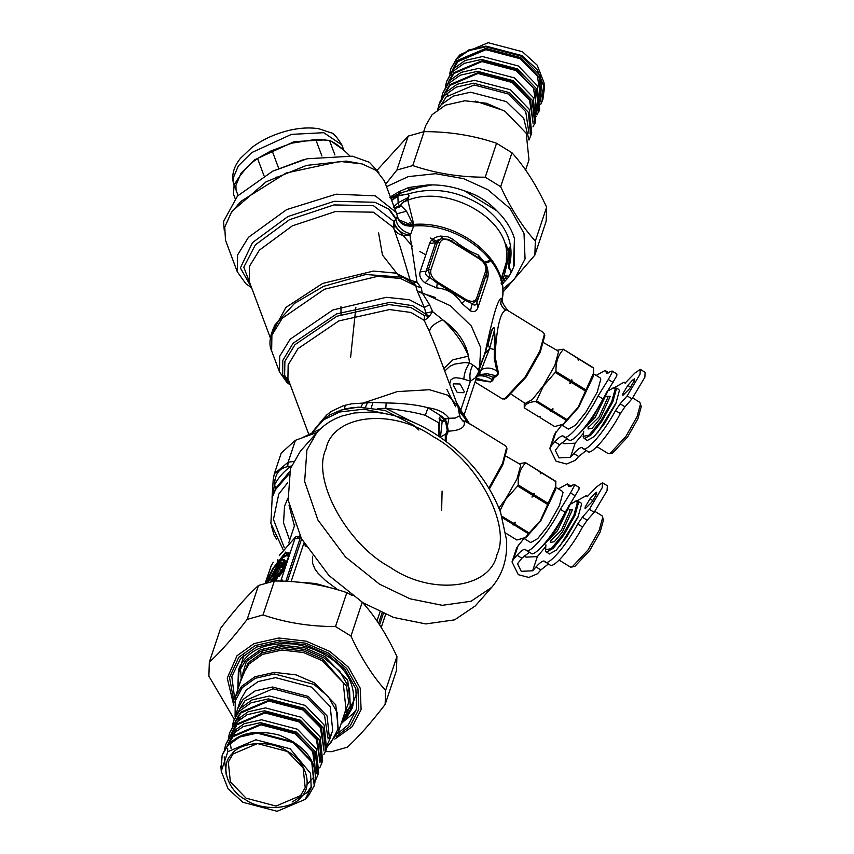 <?xml version="1.0" encoding="UTF-8"?>
<svg xmlns="http://www.w3.org/2000/svg" width="854" height="854" viewBox="0 0 854 854"><rect width="100%" height="100%" fill="white"/><g stroke="black" fill="none" stroke-linecap="round" stroke-linejoin="round"><path stroke-width="1.28" d="M596.177 375.44L605.123 370.476L606.724 373.134L612.051 371.01L611.944 372.856L608.304 379.486L598.12 395.925C586.581 418.834 566.298 442.618 563.608 436.415L568.988 439.938M612.051 371.01L616.887 373.988L616.78 375.835L602.956 398.903C591.416 421.812 571.145 445.596 568.444 439.394M615.008 387.278L624.103 382.165L624.904 383.051M625.117 383.115L634.703 373.209L640.286 369.355L640.03 374.255L627.146 395.893L620.132 403.814L615.52 410.593C603.746 432.786 585.182 453.922 582.577 448.104L587.968 451.638M640.286 369.355L645.122 372.333L644.866 377.244L631.981 398.871L624.968 406.792L620.367 413.571C608.582 435.764 590.029 456.901 587.424 451.083M616.46 402.202L597.597 432.829M627.786 385.442L632.344 380.297L634.437 378.845L634.341 380.692L629.505 388.805L622.865 395.391L622.961 393.545L627.786 385.442L630.743 387.257M583.186 433.533L575.148 443.173L563.757 443.706L562.007 442.34M586.196 450.538L578.66 456.495L573.824 453.506L570.419 457.36L559.028 457.883L555.313 450.314L559.69 444.795L554.854 441.817C559.445 436.714 562.37 434.921 563.608 436.415L563.224 436.031M561.601 425.239L554.534 434.302L549.805 448.489L556.071 461.235L566.629 464.01L575.265 460.338L578.66 456.495M556.167 431.483L551.449 445.66L549.805 448.489M567.216 438.849L559.69 444.795M551.449 445.66L554.854 441.817M573.824 453.506C578.425 448.414 581.339 446.61 582.577 448.104L582.204 447.731M231.146 212.87L232.405 210.991L266.128 181.795L306.554 165.388L346.329 161.107L362.128 163.904L339.892 161.417L286.133 173.02L240.796 201.427L231.146 212.87L224.751 227.143L225.488 240.209L237.284 271.764L237.561 255.015L248.493 237.284L286.645 209.604L336.145 194.189L375.28 195.833L396.128 212.368L384.332 180.824L376.411 170.544L362.139 163.904M378.834 172.615L369.44 162.324L352.36 156.175L307.109 158.759L272.65 171.195L237.465 196.057L223.545 221.474L224.26 230.42M303.469 159.677L272.65 171.195M349.766 155.887C341.963 147.934 335.195 142.778 329.473 140.398L315.713 139.437L291.609 143.205L270.793 150.998L257.556 158.492C248.695 164.523 240.892 173.351 234.124 184.966L233.452 193.997L235.17 198.576M334.917 154.969L329.473 140.398M291.833 143.152L269.789 151.489M257.556 158.492L264.014 175.785M234.124 184.966L238.042 195.449M321.905 156.004L315.713 139.437M271.988 150.432L278.682 168.334M343.447 149.866L331.096 141.145M325.769 139.842L294.182 141.636L254.46 159.858L241.063 173.159L235.917 185.371L236.056 190.132M280.091 176.693L275.895 177.226M588.107 426.819L588.086 429.007L592.164 428.228L600.341 418.332L610.226 396.309L606.831 396.427L607.834 397.505L599.081 416.998L588.673 427.171L588.086 426.808M578.831 434.088L595.259 417.318L609.404 387.865M580.133 432.711L593.53 416.805L607.002 391.698M561.025 424.545L568.465 429.135L575.425 425.249L586.036 411.959L597.213 392.221L600.81 379.08L600.074 377.842L593.583 373.849M524.249 402.842L524.26 407.849L538.917 416.88L540.304 416.987L540.401 417.798L554.652 426.573L563.918 424L578.596 407.379L593.434 376.091L593.637 367.914L579.396 359.139L577.998 359.032L578.329 360.249L577.998 358.563L563.245 349.19L556.936 350.289M593.658 372.856L578.115 407.358L566.917 419.56L552.666 410.774L552.986 408.746L551.182 409.856L536.525 400.825L543.443 385.987L556.029 371.501C555.623 362.427 558.057 355.104 563.341 349.532M562.893 424.598L566.917 419.56M540.208 416.987L540.401 417.798M578.254 359.78L577.902 358.221L563.245 349.19M578.329 360.249L579.396 359.139M593.733 368.255L579.482 359.481M585.844 391.313L571.593 382.539L569.799 383.659L571.828 379.763L570.675 380.532L556.029 371.501M571.828 379.763L572.169 381.45L586.41 390.225M571.593 382.539L572.169 381.45M569.799 383.659L570.675 380.532M570.109 381.621L555.452 372.59M511.856 394.644L525.199 403.462L532.33 399.544L543.293 385.837L554.79 365.533L558.484 352.019L557.694 350.727L543.817 342.785M566.255 420.307L552.004 411.532L550.616 411.414L550.52 410.614L535.864 401.583C529.106 401.892 525.231 403.974 524.26 407.849M535.864 401.583L536.525 400.825M552.004 411.532L552.666 410.774M550.616 411.414L552.986 408.746M550.52 410.614L551.182 409.856M596.925 446.674L608.283 453.666L612.617 453.015L627.583 437.013L637.927 418.738L641.258 406.568L639.892 402.383L632.75 397.985M609.692 453.773L625.854 436.501L637.031 416.752L640.617 403.59M583.677 431.366L583.367 437.558L587.072 440.6L594.032 436.714L604.643 423.424L615.819 403.686L619.406 390.545L618.68 389.307L614.293 387.364L608.902 390.438M584.093 438.764L591.053 434.878L601.664 421.598L612.841 401.85L616.439 388.709L615.702 387.47M583.111 436.373L589.036 435.209L600.864 420.883L611.71 401.722L615.2 388.976L613.119 387.673M562.54 531.764L572.436 509.742L569.042 509.859L570.045 510.938L561.291 530.43L550.873 540.603L550.296 540.24L550.286 542.439L554.363 541.66L562.54 531.764M541.041 547.521L557.47 530.75L571.614 501.298M542.333 546.144L555.74 530.238L569.202 505.13M523.224 537.977L530.676 542.568L537.636 538.682L548.247 525.391L559.413 505.653L563.01 492.512L562.274 491.274L555.794 487.282M505.835 533.216L516.851 540.006L526.117 537.433L540.795 520.812L555.644 489.523L555.847 481.346L541.596 472.572L540.208 472.465L540.539 473.682L540.198 471.995L525.456 462.622L519.136 463.722M555.858 486.289L540.326 520.791L529.117 532.992L514.877 524.207L515.186 522.178L513.393 523.288L501.917 516.222M525.093 538.031L529.117 532.992M540.465 473.201L540.112 471.654L525.456 462.622M540.539 473.682L541.596 472.572M555.933 481.688L541.692 472.913M525.552 462.964C520.267 468.536 517.823 475.859 518.229 484.933L532.885 493.964L534.038 493.196L534.369 494.882L548.62 503.657M548.044 504.746L533.803 495.971L534.369 494.882M534.038 493.196L531.999 497.092L533.803 495.971M531.999 497.092L532.885 493.964M532.309 495.053L517.663 486.022L518.229 484.933M499.996 510.692L505.653 499.419L517.663 486.022M498.982 508.055L505.504 499.259L516.99 478.966L520.684 465.451L519.894 464.16L506.027 456.217M528.455 533.739L514.215 524.964L514.877 524.207M515.186 522.178L512.816 524.847L514.215 524.964M512.816 524.847L513.393 523.288M512.72 524.046L502.365 517.663M559.124 560.107L570.483 567.099L574.817 566.448L589.783 550.446L600.138 532.17L603.458 520.001L602.091 515.816L594.95 511.407M571.892 567.205L588.054 549.933L599.23 530.185L602.817 517.022M545.887 544.799L545.567 550.99L549.271 554.032L556.232 550.147L566.842 536.856L578.019 517.118L581.617 503.977L580.88 502.739L576.503 500.796L571.112 503.871M546.304 552.196L553.264 548.311L563.864 535.031L575.041 515.282L578.638 502.141L577.902 500.903M545.311 549.805L551.246 548.642L563.074 534.316L573.92 515.154L577.411 502.398L575.329 501.106M489.886 261.634L484.752 263.32M399.341 191.542L399.683 193.228L427.598 184.966L408.618 187.517L399.341 191.542L390.321 196.932L407.742 194.071C409.429 195.107 409.397 196.409 407.657 197.989L407.55 198.181C408.906 198.833 408.49 199.622 406.269 200.53L406.269 200.882C403.173 202.003 401.38 203.455 400.889 205.259L399.491 207.031L394.431 207.832M427.598 184.966C439.991 184.464 452.31 186.439 464.555 190.89C477.279 194.829 488.008 201.448 496.761 210.746C505.472 219.2 511.354 228.445 514.439 238.479L514.396 265.199L511.824 271.284L511.482 270.547C509.283 268.583 508.664 266.608 509.646 264.623L508.899 264.836L509.358 253.19C510.724 249.806 508.45 245.632 508.461 251.193L506.059 244.436L506.881 252.218L506.497 261.89L504.34 269.971M511.525 271.839L511.034 270.75L509.977 274.678L511.824 271.284M509.977 274.678L507.575 278.415L505.152 278.393L506.934 276.034L501.768 282.055M501.554 284.681L507.575 278.415M391.303 199.462L390.94 197.797L393.502 197.797L393.438 196.762L399.683 193.228L399.074 191.67M389.787 197.359L390.94 197.797L391.1 196.975M393.502 197.797L398.669 195.342M391.356 200.637L398.615 195.747L407.742 194.071C433.202 186.535 458.235 190.602 482.862 206.273C505.803 223.534 514.738 242.984 509.646 264.623L509.326 260.897C510.948 257.951 511.023 255.378 509.56 253.19C510.297 248.546 509.87 247.564 508.29 250.243L508.461 251.193M393.267 207.138L398.124 202.804L397.857 195.16M513.478 267.686L514.439 238.479M464.555 190.89L496.761 210.746M407.732 194.466C409.322 195.096 409.258 196.228 407.507 197.85L398.124 202.804L399.565 206.935L397.131 206.764L394.409 207.757M407.507 197.85L407.657 197.989C408.959 198.833 408.5 199.804 406.269 200.882C444.326 184.005 505.29 215.411 506.668 252.603L506.881 252.218M406.269 200.53C403.227 201.725 401.369 203.348 400.675 205.398L399.491 207.031M505.152 278.393L502.398 278.767L500.807 280.261L502.173 277.539L504.084 275.885L507.842 260.609L506.337 262.21L501.693 277.315M501.01 283.08L503.348 283.186M508.258 252.09L507.842 260.609L509.326 260.897M508.269 250.98L505.92 244.596L506.668 252.603L506.337 262.21M511.482 270.547L511.034 270.739C508.642 268.796 507.938 266.832 508.899 264.836M509.123 276.12L504.084 275.895L502.398 278.767M505.579 280.806L502.931 280.731M400.675 205.398L406.515 211.194L396.64 213.884M398.626 206.817L394.804 208.824M413.528 225.392L406.515 211.194M475.924 379.432L487.922 381.215C490.836 381.834 492.192 381.279 492.021 379.55L493.185 377.361C487.485 374.746 482.393 374.105 477.898 375.418L477.172 375.696M475.806 379.806L490.548 381.951L492.726 380.638L493.025 379.795L492.021 379.55C487.047 376.433 482.371 375.269 477.984 376.038L476.788 376.368L478.219 374.746L477.322 375.226M493.025 379.795L494.071 377.81L493.185 377.361L495.48 375.632L487.196 373.732L478.219 374.746L480.354 370.316L478.55 371.853M476.671 377.201L477.984 376.038M488.232 381.823L476.372 378.108M494.071 377.81L496.131 376.272L495.48 375.632C497.775 374.981 498.245 373.454 496.9 371.063C491.872 367.722 486.812 367.188 481.731 369.451L480.354 370.305M479.521 374.298L489.652 348.443L494.402 349.489L494.487 329.302L494.082 327.787L493.313 327.968L491.584 331.213L488.114 344.13L489.652 348.443L484.976 353.823L481.816 362.277M475.048 382.048L502.536 398.989L505.824 398.743L526.181 376.988L540.251 352.126L544.777 335.579L543.507 332.505L507.682 310.418M270.366 337.928L249.229 281.414L249.475 266.256L259.413 250.115L292.346 225.84L335.387 211.546L373.454 212.187L393.481 227.602L394.014 221.538L394.676 224.324C398.007 230.858 403.088 234.434 409.931 235.053L410.763 233.868C402.095 231.434 397.11 226.502 395.829 219.072L397.217 216.564M437.408 281.905L436.682 287.915L425.068 282.909L430.096 277.667C426.221 276.184 424.886 274.049 426.071 271.241L428.398 269.618L437.461 242.397L439.639 239.568L441.87 238.608L448.329 239.398L450.987 240.775L480.759 259.2C485.873 263.64 487.912 267.975 486.887 272.191L477.653 299.978L472.23 303.629L465.227 300.373L436.938 282.941L430.096 277.667L428.398 269.618L430.886 269.853L439.959 242.632C441.774 238.8 445.436 238.383 450.923 241.351L479.211 258.783C484.474 262.434 486.652 266.459 485.734 270.835L476.66 298.057C474.845 301.878 471.194 302.305 465.697 299.338L437.408 281.905C432.145 278.244 429.978 274.23 430.886 269.853M425.068 282.909C420.691 279.578 419.047 275.895 420.125 271.871L426.071 271.241L435.54 242.814L439.959 242.632M486.887 272.191L486.396 274.145L486.727 272.757L485.734 270.835M485.296 264.42L486.011 264.035C488.264 269.779 488.734 274.785 487.42 279.077L486.396 274.145L476.916 302.583L477.653 299.978L476.66 298.057M496.131 376.272L497.829 375.002L498.458 372.974L497.989 370.796L496.9 371.063L494.231 358.37L494.402 349.489L495.619 349.489L495.598 347.642L494.338 347.61M507.65 310.408L505.846 309.18C504.575 309.906 502.899 308.198 500.807 304.045C501.074 300.608 501.511 299.626 502.131 301.11L502.056 300.181C501.49 298.879 501.01 300.074 500.625 303.789C503.252 308.796 505.248 310.824 506.614 309.874C501.223 310.557 497.551 323.143 495.598 347.642L494.509 329.761L489.652 348.443M497.989 370.796L495.437 358.328L495.619 349.489M504.362 399.128L525.317 376.731L539.803 351.133L544.457 334.074M505.846 309.18L508.162 310.717M410.625 281.094L410.133 280.112L417.03 282.279L409.931 235.053C402.565 236.707 397.185 234.476 393.758 228.37L394.676 224.324M250.798 285.61L243.796 267.185L255.389 244.82L289.442 219.724L333.946 204.939L373.39 205.633L394.014 221.538L395.829 219.072L388.773 209.145L374.917 202.27L334.17 201.309L287.937 216.532L252.528 242.568L240.369 267.932L251.482 287.435M410.955 281.297L410.635 280.592M340.949 306.703L341.024 314.539M270.878 335.195L285.855 307.461L322.673 283.421L373.433 271.07L395.53 273.099L410.133 280.112L400.035 246.315L393.448 227.495M413.016 283.026L417.03 282.279L421.385 287.99L415.77 285.855L414.66 284.083L402.629 277.219L365.736 274.497L323.559 286.336L294.459 303.448L274.924 324.958C269.672 336.038 268.583 344.696 271.647 350.93L271.903 335.131L282.279 318.264L324.488 289.228L377.5 276.354L400.558 278.5L415.77 285.855L417.19 290.883L422.143 292.762L421.385 287.99M487.42 279.077L477.952 307.504L476.916 302.583C475.902 305.486 474.333 305.839 472.23 303.629L470.415 310.856L461.907 303.458C455.62 293.915 447.208 288.737 436.682 287.915M461.907 303.458L465.697 299.338M448.318 239.398L441.582 238.682M420.125 271.871L429.594 243.433L435.54 242.814L437.259 240.305L441.144 238.768M443.162 238.447L440.664 236.088L447.838 236.782L452.887 239.291L450.923 241.351M452.887 239.291C461.309 246.422 469.711 251.61 478.112 254.834L479.211 258.783M494.776 329.815L493.697 327.541L491.712 330.05L484.976 353.823L478.197 370.124M487.719 343.788L485.712 351.581M410.763 233.868L413.71 226L398.594 219.67L396.128 212.368M484.656 353.716L485.36 351.421C491.36 324.104 497.786 295.505 502.312 298.366C508.888 262.541 459.601 222.286 413.71 226C404.871 226.822 399.416 223.801 397.323 216.959M412.279 225.018L410.155 224.837M464.619 413.315L464.64 415.727C465.43 417.606 464.021 416.154 460.413 411.382L458.545 408.18M464.683 413.165L464.491 414.147M464.501 415.012L464.64 415.727M464.725 413.048C464.501 414.766 463.359 414.137 461.288 411.169L460.818 409.984L459.569 409.963M457.285 392.52L463.711 392.701L464.277 391.708L460.114 384.012L453.687 383.83L453.122 384.823L457.285 392.52M477.952 307.504C476.553 311.336 474.045 312.447 470.415 310.856M429.594 243.433C431.227 239.344 434.91 236.9 440.664 236.088M478.112 254.834L486.011 264.035M456.335 402.074L460.818 409.984L470.415 381.183L475.272 377.852L477.888 373.561L464.704 413.112M290.221 384.674L282.695 374.885L282.759 360.463L293.125 343.223L336.647 313.877L390.417 302.252L412.76 305.711L426.221 314.443L427.758 318.062L429.263 316.386L426.263 314.347L424.31 307.451L417.19 290.883M355.872 307.205L350.61 357.346M459.281 411.308L466.455 420.296L464.864 421.15L470.212 424.203M468.579 422.634L466.455 420.296L464.864 421.15L468.899 422.954M460.199 417.414L462.676 420.905L464.117 421.609L463.444 420.947L464.864 421.118M429.263 316.386L432.604 311.635L429.594 304.739L422.143 292.762L450.378 305.732L471.28 325.961L480.749 347.706L479.457 369.366L478.336 372.333M429.594 304.739L424.31 307.451L409.397 299.743L386.35 297.299L332.868 309.97L290.114 339.241L279.685 356.289L279.493 371.906L271.647 350.93M426.263 314.347L424.491 315.638L424.203 320.357L429.53 331.779C429.797 327.434 434.216 323.452 442.788 319.823L432.604 311.635L426.317 313.002M449.652 384.183L450.634 380.126L453.271 378.205L455.929 377.714L461.288 378.407L470.415 381.183C469.252 375.653 470.052 370.262 472.828 365C477.781 368.117 479.532 370.775 478.059 372.974M463.85 379.261C464.096 373.604 466.006 368.149 469.572 362.886L472.828 365M489.406 488.904L502.825 464.725L506.977 449.012L506.657 447.496L505.717 445.937L469.198 423.435M438.999 436.511L439.543 419.858L442.479 421.46L440.056 419.015L439.543 419.858L440.056 419.015C439.34 417.03 439.874 416.4 441.657 417.104L443.258 417.926L442.223 416.699L441.657 417.104M321.627 420.691L326.836 414.884L331.405 411.329L343.543 405.629L351.784 403.793L362.982 403.109L397.345 391.591L429.477 389.723L447.891 395.242L457.925 406.312L459.612 415.791L455.193 418.086L448.873 418.246L447.464 425.932L445.905 420.841L441.945 417.489M445.905 420.841L445.265 418.727L443.258 417.926L442.564 418.46M377.34 408.564L385.816 408.34C402.618 410.176 415.77 412.503 425.292 415.3L428.035 407.753C438.091 409.226 445.03 412.717 448.873 418.246L444.763 419.303M446.471 441.667L446.525 435.572L448.329 431.163L447.24 430.405L445.468 420.926L442.479 421.46M447.389 430.128L448.19 430.694L447.464 425.932L446.674 426.413M445.244 440.76L445.34 435.294L447.24 430.405M488.904 488.082L502.504 463.444L506.657 447.496M448.329 431.163C460.242 430.587 465.515 427.406 464.149 421.609L465.473 421.705M443.77 368.469L452.962 359.822L468.494 356.118C465.665 342.091 457.093 329.996 442.788 319.823C454.744 331.171 463.316 343.265 468.494 356.118L469.572 362.886L464.309 362.619L454.776 364.103L449.855 366.281L444.742 371.052M427.758 318.062L424.203 320.357L410.945 312.468L389.563 309.554L338.824 320.933L297.982 348.645L288.161 364.871L287.926 378.514L308.646 433.96M442.137 421.705L440.493 437.099L445.639 434.035L446.738 434.569M412.012 421.695L385.816 408.34L386.179 402.949C402.971 403.163 416.923 404.764 428.035 407.753L442.223 416.699C441.294 414.596 437.803 418.855 439.65 419.538L439.169 422.218M444.368 418.513L442.265 421.406M459.858 416.41L461.555 419.56L463.444 420.947M429.53 331.779L435.615 346.649M438.775 436.298L438.935 422.933L425.292 415.3M360.911 407.177L362.982 403.109L373.006 402.426L386.179 402.949M371.298 407.657L373.006 402.426M365.469 407.187L367.508 402.64M345.262 405.138L344.461 409.045L352.99 407.539M289.015 505.141L294.395 525.968M558.377 488.872L567.334 483.908L568.924 486.566L574.251 484.442L574.155 486.289L570.504 492.918L560.331 509.358C548.791 532.255 528.509 556.05 525.808 549.848L531.199 553.371M574.251 484.442L579.087 487.42L578.991 489.267L565.167 512.336C553.627 535.244 533.344 559.028 530.644 552.826M577.208 500.711L586.314 495.598L587.104 496.484M587.317 496.548L596.914 486.631L602.497 482.777L602.23 487.687L589.345 509.326L582.343 517.246L577.731 524.014C565.946 546.218 547.393 567.355 544.788 561.537L550.179 565.07M602.497 482.777L607.333 485.766L607.066 490.666L594.192 512.304L587.178 520.225L582.567 527.003C570.782 549.197 552.228 570.333 549.624 564.515M578.67 515.635L559.797 546.261M589.997 498.864L594.544 493.729L596.636 492.278L596.54 494.124L591.715 502.237L585.065 508.824L585.161 506.977L589.997 498.864L592.943 500.69M545.396 546.966L537.358 556.605L525.957 557.139L524.207 555.773M548.396 563.971L540.87 569.917L536.034 566.939L532.629 570.792L521.239 571.315L517.513 563.747L521.89 558.228L517.054 555.249C521.655 550.147 524.569 548.353 525.808 549.848L525.434 549.464M523.801 538.671L516.734 547.734L512.016 561.921L518.282 574.667L528.829 577.443L537.465 573.771L540.87 569.917M518.378 544.916L513.649 559.092L512.016 561.921M529.416 552.282L521.89 558.228M513.649 559.092L517.054 555.249M536.034 566.939C540.625 561.847 543.55 560.043 544.788 561.537L544.414 561.163M385.613 184.229L396.886 170.053L412.76 165.569C435.615 173.351 459.783 177.237 485.243 177.205L500.668 186.706C510.916 208.75 522.467 226.876 535.33 241.106L534.871 255.09L546.176 221.143L546.635 207.159C536.387 185.126 524.836 166.989 511.973 152.77L496.558 143.258C473.692 135.476 449.535 131.601 424.064 131.633L408.191 136.106L377.372 169.935M391.58 200.188L401.391 192.844M408.831 189.332L432.305 184.88M419.816 292.442L435.38 297.48M502.739 289.207L514.439 279.301L525.061 258.901L524.004 233.43L510.105 208.568L487.826 189.705L463.679 178.678L435.551 173.693L408.212 176.629L386.52 186.674M534.871 255.09L502.814 292.314M396.886 170.053L408.191 136.106M424.064 131.633L412.76 165.569M485.243 177.205L496.558 143.258M511.973 152.77L500.668 186.706M535.33 241.106L546.635 207.159M234.167 719.132L208.878 676.154L209.326 662.17C220.642 651.826 233.249 637.575 247.158 619.406L263.032 614.933C285.898 622.715 310.055 626.59 335.526 626.558L350.941 636.07C361.199 658.103 372.75 676.24 385.602 690.459L385.143 704.443C371.234 722.601 358.627 736.863 347.322 747.207L331.437 751.691L325.62 751.595M240.252 665.362L239.782 669.29L243.934 655.071M356.833 692.69L351.624 706.557L353.567 703.194M385.143 704.443L396.459 670.507L396.918 656.523C386.659 634.479 375.109 616.342 362.256 602.123L350.941 636.07M352.328 595.622L346.831 592.623C323.976 584.83 299.807 580.955 274.347 580.987L258.474 585.47C247.158 595.814 234.551 610.066 220.642 628.224L209.326 662.17M385.602 690.459L396.918 656.523M335.526 626.558L346.831 592.623M274.347 580.987L263.032 614.933M247.158 619.406L258.474 585.47M423.68 131.697L425.74 125.517L431.996 114.756L445.393 105.17L464.896 100.772L486.46 103.259L505.109 111.351L526.213 133.256L528.978 159.911L525.605 170.042M437.824 109.493L441.283 104.668L453.228 96.128L470.618 92.2L506.465 101.637L523.769 118.471L528.914 139.853M409.824 222.542L411.639 224.698M463.295 248.973L465.9 249.08M419.858 251.482L425.804 254.834M483.983 262.306L489.278 260.673M506.422 250.638L507.65 249.475M508.568 248.557L510.745 246.101M394.185 225.072L412.482 246.368M406.408 200.797L407.08 198.363M456.527 58.702L450.816 68.886L456.399 59.3L468.344 50.749L485.734 46.821L521.591 56.257L540.411 75.792L542.877 99.555L544.425 87.994L537.283 69.622L521.826 55.542L485.979 46.105L468.579 50.034L456.527 58.702L460.092 54.624L488.146 42.7L522.424 51.72L537.209 65.182L544.03 82.753L544.105 85.336M544.009 87.087L541.073 97.1M446.621 81.493L453.154 69.014L465.099 60.474L482.499 56.545L518.346 65.982L537.166 85.517L539.632 109.28L538.682 112.162L536.205 88.4L517.385 68.864L481.539 59.428L464.138 63.356L452.193 71.896L446.621 81.493L445.521 86.126M539.12 110.71L536.952 114.991M536.088 116.304L534.7 118.13M442.66 93.374L449.193 80.906L461.139 72.366L478.539 68.437L514.386 77.874L533.206 97.409L535.671 121.172L534.721 124.054L532.245 100.292L513.425 80.746L477.578 71.309L460.189 75.237L448.233 83.788L442.66 93.374L441.561 98.007M535.159 122.592L532.992 126.872M437.643 109.632L439.661 102.384L445.233 92.787L457.178 84.247L474.578 80.319L510.425 89.755L529.245 109.291L531.722 133.053L528.989 140.067M438.7 105.266L444.283 95.669L456.228 87.129L473.618 83.201L509.464 92.638L528.284 112.173L530.761 135.935M529.021 133.619L525.744 111.703L508.279 93.972L474.151 84.994L446.215 96.865L441.475 104.455M430.565 238.042L437.718 241.821M460.797 245.376L457.007 245.109M413.795 224.538L407.294 198.277M465.206 248.653L462.815 248.685M436.309 242.643L431.548 240.198M356.598 709.151L353.246 713.517L342.753 722.153M237.519 709.066L240.636 699.704L246.219 690.107L258.164 681.567L275.554 677.638L311.4 687.075L330.231 706.61L332.697 730.373L329.58 739.735L327.103 715.972L308.283 696.437L272.437 687L255.047 690.929L243.091 699.469L237.519 709.066L236.419 713.698M330.701 734.91L327.947 738.988M287.745 751.531C271.519 739.863 240.732 741.293 231.776 754.135C219.713 765.056 227.132 790.035 245.269 799.547C261.505 811.215 292.281 809.784 301.238 796.942C313.301 786.022 305.881 761.042 287.745 751.531M287.414 751.467L303.127 767.778L305.198 787.634L300.533 795.64L276.034 806.059L246.091 798.18L230.367 781.858L228.306 762.014L232.961 753.997L257.47 743.578L287.414 751.467M242.856 802.28L277.134 811.3L305.188 799.376L311.208 787.73L310.557 773.393L290.157 748.798L255.88 739.777L227.826 751.701L221.25 771.247L228.071 788.818L242.856 802.28M221.175 768.664L222.157 755.16L227.74 745.574L239.686 737.023L257.075 733.095L292.922 742.532L311.742 762.067L314.219 785.829L308.753 795.298L305.294 799.248M315.617 780.076L317.699 775.389L315.222 751.627L296.402 732.091L260.555 722.655L243.166 726.583L231.22 735.123L225.637 744.72L224.485 749.737M317.699 775.389L318.659 772.507L316.183 748.744L297.363 729.209L261.516 719.773L244.127 723.701L232.181 732.241L225.637 744.72M319.759 767.874L321.659 763.508L319.182 739.745L300.362 720.21L264.516 710.774L247.126 714.702L235.181 723.242L229.598 732.828L228.498 737.472M321.659 763.508L322.62 760.626L320.143 736.863L301.323 717.328L265.477 707.891L248.087 711.82L236.142 720.36L229.598 732.828M233.558 720.947L240.091 708.478L252.047 699.928L269.437 695.999L305.284 705.436L324.104 724.971L326.58 748.734L325.62 751.616L323.143 727.854L304.323 708.318L268.476 698.882L251.087 702.81L239.141 711.35L233.558 720.947L232.459 725.58M234.081 719.516L233.238 724.245M323.89 754.445L326.057 750.164M326.89 745.446L329.58 739.735M327.84 737.418L324.563 715.503L307.098 697.771L272.97 688.794L245.034 700.664L240.294 708.254M287.905 498.138L284.521 506.294L283.539 522.926L289.666 540.155M272.148 497.434L274.55 484.891L274.86 481.165L273.323 478.955L274.337 473.756L281.244 453.036L295.42 440.301L288.118 462.238L287.713 466.636L291.374 466.017M272.042 497.765L273.237 479.307L274.337 473.756L288.118 462.238L293.413 461.459M441.635 510.511L442.094 491.093M320.453 428.879L303.533 437.099M316.973 432.444L295.42 440.301M271.732 526.907L271.914 527.548M291.267 466.295L291.161 466.113C283.87 471.291 278.329 477.546 274.55 484.891L275.767 488.221L273.227 494.178M491.701 587.349L475.23 605.966L454.606 619.855L425.847 623.932L393.577 617.442L363.057 602.796L328.961 575.511L301.462 538.65L288.172 500.145L290.435 468.622L300.33 451.254L316.802 432.636L306.906 450.005L304.643 481.517L317.934 520.033L345.432 556.893L379.528 584.179L410.048 598.825L442.319 605.315L471.077 601.237L491.701 587.349C502.771 574.304 507.703 558.431 506.497 539.707L500.54 512.165C488.018 479.767 465.643 453.293 433.405 432.743C412.482 419.922 391.559 413.026 370.636 412.044L354.367 412.973L342.347 415.919C332.206 419.367 323.687 424.94 316.802 432.636M296.754 582.033L315.51 583.485L334.458 588.865M241.244 675.92L241.853 677.425M345.091 711.82L346.468 710.976M273.184 581.211L275.458 578.286L276.376 575.521L275.618 575.543M283.24 564.569L284.425 563.224L283.464 562.402L281.617 564.259C281.5 559.338 269.352 579.727 274.7 575.884L276.376 575.521M275.458 578.286L275.842 575.745M274.006 576.258L274.817 576.098L273.365 579.279L270.899 579.77L271.102 580.677L274.134 579.759L274.913 578.521L274.177 577.998L273.365 579.279L274.155 580.368M284.425 563.224L285.62 561.121L284.19 561.11L281.809 563.33C281.681 557.769 267.975 580.784 274.006 576.439L273.365 578.35C263.939 585.993 284.04 552.228 283.347 561.601L284.19 561.11L283.336 559.594L284.233 559.37L285.055 561.43L282.204 565.732M281.937 564.131L282.119 565.199M274.817 576.098L275.693 575.553M276.312 577.304L278.5 574.934M278.607 573.792L276.28 575.799L276.258 577.485M284.499 564.74L284.67 564.227L283.848 564.409M283.752 565.583L284.126 564.462L282.781 564.889L281.948 567.696L285.855 563.277L288.428 557.086L285.802 552.004L272.586 568.828L265.829 582.983M276.643 577.037L277.038 573.247L280.806 566.917L282.258 565.284L281.478 567.6M281.606 573.418L282.258 570.696L285.46 567.067M284.435 568.86L282.343 571.23L281.478 570.301L280.208 571.411L279.066 576.375L284.104 570.045L285.727 565.177L280.208 571.411M285.567 565.924L285.257 565.081M300.352 536.558L299.85 536.397C296.872 536.163 295.089 536.75 294.513 538.191L279.824 554.801M299.765 536.387L300.106 538.34L301.622 538.81M265.455 583.09L271.305 565.529L265.21 583.165M290.638 542.568L294.513 538.191M294.139 538.853L300.106 538.34L285.802 581.286M286.389 562.882L285.855 563.277L286.389 562.882M286.837 562.113L286.997 561.366L286.837 562.113M282.482 567.291L281.948 567.696L282.482 567.291M274.977 580.987L276.536 579.428L278.767 573.045L276.44 575.052L276.568 575.852M276.984 578.66L277.144 577.912L276.984 578.66M278.425 573.867L278.297 572.949M279.877 569.981L280.037 569.234L279.877 569.981M276.877 573.995L277.038 573.247L276.877 573.995M285.385 565.989L281.478 570.301L281.35 569.501M280.859 574.262L281.799 571.454L281.019 571.07L279.397 575.938L278.596 576.279M283.955 570.792L284.104 570.045L283.955 570.792M283.496 571.55L282.962 571.956L283.496 571.55M337.928 589.847L325.598 580.603L317.88 573.045L314.977 569.052L312.511 563.085L312.617 556.253M366.217 604.707L363.932 604.045M277.902 559.626L277.208 562.733M598.12 395.925L602.956 398.903M608.304 379.486L613.14 382.464M606.073 372.056L607.984 373.23M627.146 395.893L631.981 398.871M620.132 403.814L624.968 406.792M615.52 410.593L620.367 413.571M632.344 380.297L634.084 381.364M575.148 443.173L570.419 457.36M343.82 150.187L341.835 144.881L323.741 132.69L291.47 134.366L251.738 152.578L238.341 165.889L233.195 178.091L234.028 185.307M408.618 187.517L409.215 190.858M480.802 369.995L476.884 376.539M495.437 358.328L494.231 358.37M461.288 411.169L459.377 411.884M466.455 420.296L467.127 421.855M424.491 315.638L410.891 307.547L388.944 304.568L336.882 316.236L294.961 344.674L284.884 361.327L284.638 375.333L289.634 383.115M312.436 432.039L323.815 419.73L339.604 412.012L363.879 409.141L390.545 414.724M560.331 509.358L565.167 512.336M570.504 492.918L575.34 495.896M568.284 485.488L570.184 486.663M589.345 509.326L594.192 512.304M582.343 517.246L587.178 520.225M577.731 524.014L582.567 527.003M594.544 493.729L596.295 494.797M537.358 556.605L532.629 570.792M234.049 702.33L229.502 677.489L238.768 657.302L255.218 645.539L279.173 640.137L305.636 643.19L328.523 653.129L346.639 668.458L357.933 688.666L358.787 709.364L350.161 725.943L336.38 736.436M334.811 739.052L352.179 726.722L361.103 709.578L360.217 688.185L348.539 667.294L329.815 651.431L306.138 641.162L278.778 638.002L254.012 643.596L237.006 655.755L227.26 678.119L233.75 705.372M337.821 733.426L348.336 724.822L356.684 708.788L355.851 688.772L344.931 669.216L327.413 654.388L305.273 644.781L279.674 641.813L256.51 647.054L240.593 658.423L231.829 676.571L234.711 699.074M237.828 689.488L238.426 669.749C246.422 650.417 264.975 641.845 294.086 644.044C327.466 649.552 360.164 672.899 352.424 707.731L345.518 719.612L341.066 723.893M503.881 110.614L475.39 101.124M450.709 73.732L457.103 60.602L485.755 48.422L520.769 57.634L539.579 77.565L541.009 101.412M540.027 102.128L539.269 78.216L520.449 57.997L485.905 48.902L457.627 60.922L451.552 72.654M453.41 68.736L457.979 61.573L485.905 49.692L520.043 58.68L537.369 76.177L540.892 97.879M538.703 94.559L537.027 111.137M536.066 114.02L535.309 90.108L516.489 69.879L481.944 60.783L453.666 72.803L448.329 81.941M449.45 80.618L454.018 73.455L481.944 61.584L516.083 70.562L533.408 88.058L536.931 109.771M533.088 123.382L530.633 100.526L512.528 81.76L477.984 72.665L449.706 84.685L444.368 93.823M445.489 92.499L450.058 85.336L477.994 73.465L512.122 82.454L529.448 99.939L532.971 121.652M264.121 648.325L260.79 653.481M352.019 703.995L345.891 712.289M354.111 699.095L350.748 709.172L347.749 680.307L324.883 656.566L304.686 647.812L281.329 645.101L260.192 649.883L245.685 660.259L238.906 671.917L242.269 661.829M235.704 716.143L235.501 700.323L242.248 687.662L255.367 678.279L274.465 673.966L313.834 684.332L328.278 696.565L337.287 712.674L337.971 729.188L331.085 742.414L327.317 746.054M327.039 747.197L338.526 731.515L335.761 704.86L314.646 682.954L296.007 674.863L274.444 672.376L254.94 676.774L241.543 686.36L235.288 697.12L235.074 716.559M235.288 697.12L242.728 674.788L248.984 664.028L262.381 654.452L281.884 650.043L303.448 652.541L322.086 660.622L343.201 682.538L345.966 709.183L338.526 731.515M343.586 716.325L348.678 702.479L346.51 686.264L322.908 659.256L303.875 650.994L281.863 648.442L261.954 652.947L248.279 662.725L240.348 681.93M238.383 687.833L246.39 661.562L260.619 651.378L281.35 646.702L304.248 649.35L324.061 657.943L339.732 671.223L349.51 688.708L350.257 706.621L341.621 722.228M222.286 754.797L227.975 744.848L239.921 736.308L257.321 732.38L293.168 741.816L311.988 761.352L314.336 785.477M224.207 756.9L226.203 774.354M292.153 802.013L307.301 792.427L311.539 786M228.178 744.56L233.035 736.682L260.972 724.8L295.1 733.789L312.649 751.691L315.756 773.745M315.585 776.072L314.005 752.641L295.505 733.106L260.961 724.011L232.683 736.031L227.121 745.862M317.72 757.776L316.471 773.382M227.452 745.457L233.644 733.148L236.174 730.608M227.676 748.414L227.644 751.915M307.002 784.495L313.845 777.119M231.68 733.928L236.996 724.79L264.932 712.919L299.06 721.908L316.386 739.393L319.908 761.106M320.026 762.835L317.581 739.98L299.466 721.214L264.921 712.119L236.643 724.139L231.306 733.276M321.68 745.894L320.421 761.49M231.53 732.999L237.604 721.256L240.134 718.726M236.387 720.071L240.956 712.909L268.893 701.038L303.021 710.016L320.346 727.512L323.869 749.225M323.986 750.954L321.542 728.099L303.426 709.332L268.882 700.237L240.604 712.257L235.266 721.395M287.713 466.636C280.155 468.056 275.874 472.902 274.86 481.165M289.485 471.782L275.767 488.221M288.887 474.173L275.671 489.385L272.212 497.231L270.889 523.395L282.941 549.282M287.584 482.841L278.778 494.06L273.44 519.403L284.233 547.595M389.755 567.013C346.468 543.849 311.368 479.009 325.94 449.119C332.868 414.51 391.847 407.646 433.191 436.64C476.489 459.804 511.578 524.644 497.007 554.534C490.089 589.143 431.099 596.007 389.755 567.013M285.62 561.121L283.709 559.498M270.996 580.047L271.092 581.649M276.141 575.19C271.316 578.937 281.852 561.249 281.671 565.903M274.529 575.927L274.881 573.674L279.162 566.49L281.681 564.654M268.103 582.364L282.514 557.908L289.122 554.299M276.728 577.571L277.475 576.728M284.67 564.227L282.823 564.75L280.923 566.725L276.899 573.461M267.59 582.492L282.428 557.374L289.132 553.36M282.098 567.547L286.848 561.633L288.268 557.342L289.09 552.89L285.759 552.965L273.109 569.074L266.597 582.759M287.446 581.371L301.601 538.895M271.305 565.529L272.885 562.871M294.79 538.981L280.763 581.094M288.268 557.833L288.428 557.086L288.268 557.833M283.058 564.942L282.258 565.284M280.646 567.664L280.806 566.917L280.646 567.664M276.28 575.799L276.44 575.052M383.382 613.45L379.571 624.882M382.08 612.884L378.578 623.377M379.998 611.934L376.977 620.986M291.097 581.585L303.939 543.037M279.29 555.634L292.004 541.03M282.557 581.158L281.564 578.67M298.185 537.251L297.309 537.849M303.8 543.454L306.148 546.699M624.103 382.165L625.491 383.03M605.123 370.476L608.955 372.835M341.835 144.881C336.764 136.747 333.124 132.712 330.914 132.786L318.937 128.773C310.237 127.331 300.683 127.78 290.264 130.107C275.81 133.448 262.989 139.245 251.813 147.496L240.454 158.321C233.249 167.256 231.092 176.212 233.985 185.201M540.048 416.25L540.294 417.36M398.893 276.023L382.453 255.004L378.6 232.971M501.17 279.493L504.778 268.658M396.203 218.752L390.385 210.789M398.594 219.67L399.853 221.229C405.34 225.936 410.923 224.89 410.166 224.837C457.018 218.304 510.35 259.669 502.237 299.231L502.248 301.355C503.219 304.515 505.483 307.867 509.027 311.411M237.284 271.764L245.824 283.709L251.588 287.734M464.48 414.254L464.597 415.503M464.779 416.197L469.059 423.125M279.493 371.906L286.997 382.517L290.371 385.079M477.888 373.561L484.026 355.67M446.823 389.296L455.609 406.76M459.708 415.322L460.199 417.425M435.604 346.628L457.925 406.312M312.318 432.103L322.043 420.328L329.74 414.937L340.981 410.091L358.306 407.102L384.951 410.422L413.304 425.078L418.919 430.074M586.314 495.598L587.701 496.462M567.334 483.908L571.155 486.268M450.816 68.886L449.652 73.924M542.877 99.555L540.785 104.295M451.435 76.881L451.649 74.949M447.763 95.242L447.528 93.396M544.03 82.753L544.425 87.994M352.019 703.974L345.955 712.151M241.287 679.111L240.647 670.614M341.088 723.84L350.748 709.172M238.906 671.917L237.85 689.434M314.219 785.829L314.453 785.114C318.638 762.846 306.832 746.15 279.034 735.038C250.809 728.184 231.936 734.643 222.403 754.445L222.157 755.16M231.124 748.52L230.505 744.741M234.733 734.91L234.466 732.849M234.412 728.216L234.626 726.295M317.752 760.604L316.3 762.088M221.25 771.247L220.855 766.006M271.711 526.822L274.027 534.956L276.579 539.184M273.237 494.167L272.212 497.231M275.97 575.415L274.7 575.852M276.888 573.514L276.354 577.304M270.793 566.415L273.269 562.199M274.913 580.987L276.984 578.179L278.628 573.418M279.205 576.215L283.955 570.312L285.588 565.551M270.899 579.77C267.836 579.802 281.937 556.861 283.336 559.594M385.592 614.4L381.236 627.487M299.967 535.81L299.06 536.227M293.53 539.301L279.471 555.196M294.854 524.591L288.748 542.92"/></g></svg>
